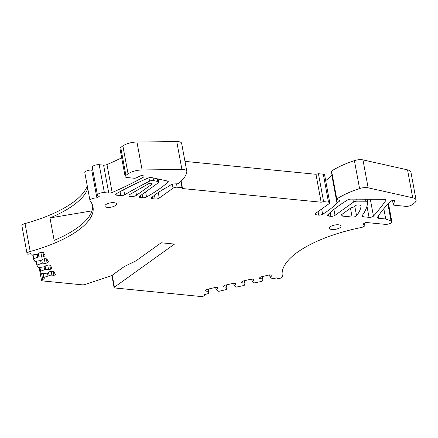 <?xml version="1.0" encoding="UTF-8"?>
<svg xmlns="http://www.w3.org/2000/svg" width="438" height="438" viewBox="0 0 438 438"><rect width="100%" height="100%" fill="white"/><g stroke="black" fill="none" stroke-linecap="round" stroke-linejoin="round"><path stroke-width="0.66" d="M41.643 273.81L42.672 279.362A1.495 0.553 169.5 0 0 41.473 280.139A1.495 0.553 169.5 0 0 41.495 280.2A4.489 1.653 169.5 0 0 43.362 280.993L82.377 284.837A2.995 1.106 169.5 0 0 85.18 284.465L110.765 275.962A2.995 1.106 169.5 0 0 111.98 275.376L124.08 266.698A2.995 1.106 169.5 0 1 124.595 266.397L135.369 261.157A5.99 2.206 169.5 0 0 136.393 260.555L161.184 242.778L174.494 244.086L114.417 287.18A1.796 0.662 169.5 0 0 114.11 287.651A1.796 0.662 169.5 0 0 114.389 287.925L200.056 296.427A4.489 1.653 169.5 0 0 203.418 296.148A1.495 0.553 169.5 0 0 204.601 295.376A1.495 0.553 169.5 0 0 204.579 295.311L204.245 294.703L208.373 293.586L208.942 291.79L208.723 291.385L205.871 291.106L205.499 290.421L206.911 289.409L215.606 287.394L217.681 287.602L218.053 288.281L216.115 289.671L215.693 287.405M205.871 291.106L205.718 290.263M97.46 195.239L92.287 167.316A4.489 1.653 -10.5 0 1 94.504 165.394A4.489 1.653 -10.5 0 1 99.196 164.71L104.37 192.632A4.489 1.653 169.5 0 0 99.678 193.317A4.489 1.653 169.5 0 0 97.46 195.239A4.489 1.653 169.5 0 0 99.388 196.208L96.902 197.992A4.489 1.653 169.5 0 0 92.21 198.671A4.489 1.653 169.5 0 0 89.993 200.593A4.489 1.653 169.5 0 0 90.135 200.894A90.146 33.211 169.5 0 1 92.998 206.922A90.146 33.211 169.5 0 1 30.206 251.478A4.489 1.653 169.5 0 0 27.074 253.695L21.9 225.773A4.489 1.653 -10.5 0 1 25.032 223.555A90.146 33.211 -10.5 0 0 87.255 185.827M89.993 200.593L84.819 172.671A4.489 1.653 -10.5 0 1 87.031 170.749A4.489 1.653 -10.5 0 1 91.728 170.07L92.67 169.391M121.676 157.833A239.586 88.273 -10.5 0 1 106.981 164.584A2.995 1.106 -10.5 0 1 103.587 165.142L99.196 164.71M125.148 176.574L119.974 148.652A4.489 1.653 -10.5 0 1 120.729 147.469L122.886 145.925A11.979 4.413 -10.5 0 1 136.941 142.027L142.115 169.955A11.979 4.413 169.5 0 0 128.066 173.848L125.909 175.397A4.489 1.653 169.5 0 0 125.148 176.574A4.489 1.653 169.5 0 0 127.075 177.543L134.181 178.239A1.796 0.662 169.5 0 0 136.333 177.85L140.176 175.977A1.796 0.662 169.5 0 1 142.624 175.638L143.193 175.775A2.995 1.106 169.5 0 1 143.982 176.339A2.995 1.106 169.5 0 1 143.16 177.324L142.859 175.693M315.946 213.103L316.269 214.861A2.995 1.106 169.5 0 1 314.988 214.215A2.995 1.106 169.5 0 1 315.491 213.432L329.267 203.55A2.995 1.106 169.5 0 0 329.77 202.767A2.995 1.106 169.5 0 0 328.484 202.121L323.6 201.639L321.142 202.208L182.509 188.554L182.044 187.694L177.16 187.212A2.995 1.106 169.5 0 0 173.059 188.165L159.284 198.042A2.995 1.106 169.5 0 1 155.183 198.994L152.742 198.753A2.995 1.106 169.5 0 1 151.46 198.107A2.995 1.106 169.5 0 1 151.805 197.445A89.845 33.102 169.5 0 1 168.668 186.374L171.488 184.354A1.199 0.443 169.5 0 1 172.835 183.965L177.209 183.812A1.199 0.443 169.5 0 0 178.594 183.396A59.897 22.07 169.5 0 0 186.812 171.543A7.785 2.869 169.5 0 0 186.796 171.231L181.622 143.308A7.785 2.869 -10.5 0 0 176.755 141.573L136.941 142.027M329.77 202.767L324.596 174.844A2.995 1.106 -10.5 0 0 323.31 174.198L318.426 173.716L315.968 174.286L184.973 161.381M331.988 174.899L331.801 175.036A89.845 33.102 -10.5 0 1 325.675 180.675M336.51 199.317L331.336 171.395A1.199 0.443 -10.5 0 1 331.582 171.05A59.897 22.07 -10.5 0 1 354.408 160.636A7.785 2.869 -10.5 0 1 362.96 159.892L368.139 187.814A7.785 2.869 169.5 0 0 359.582 188.564A59.897 22.07 169.5 0 0 336.756 198.972A1.199 0.443 169.5 0 0 336.51 199.317A1.199 0.443 169.5 0 0 336.784 199.531L339.729 200.407A1.199 0.443 169.5 0 1 340.003 200.62A1.199 0.443 169.5 0 1 339.8 200.933L336.975 202.958A89.845 33.102 169.5 0 1 322.631 214.275L321.651 209.008M394.802 200.571L393.34 204.655A1.796 0.662 169.5 0 0 393.319 204.809A1.796 0.662 169.5 0 0 394.09 205.198L405.61 206.331A4.489 1.653 169.5 0 0 411.758 204.907L414.085 203.243A11.979 4.413 169.5 0 0 416.1 200.095L410.926 172.172A11.979 4.413 -10.5 0 0 407.537 169.867L362.96 159.892M388.484 203.533L391.857 221.732A4.489 1.653 169.5 0 1 389.645 223.654A4.489 1.653 169.5 0 1 384.953 224.333L365.429 222.411L362.938 224.196A4.489 1.653 169.5 0 1 364.865 225.165A4.489 1.653 169.5 0 1 360.945 227.574A90.146 33.211 169.5 0 0 282.318 275.891A90.146 33.211 169.5 0 0 282.4 276.318A4.489 1.653 169.5 0 1 282.406 276.34A4.489 1.653 169.5 0 1 278.798 278.683A1.495 0.553 169.5 0 1 277.062 278.513L276.728 277.906L272.447 278.743L270.043 277.177L271.982 275.787L271.609 275.102L269.534 274.9L260.84 276.915L259.427 277.927L259.8 278.606L262.652 278.891L262.871 279.296L262.302 281.092L261.825 281.36L254.473 282.904L252.069 281.344L254.002 279.953L253.629 279.269L251.56 279.066L242.86 281.081L241.453 282.088L241.825 282.773L244.672 283.052L244.897 283.457L244.327 285.258L243.851 285.527L236.498 287.071L234.089 285.505L236.027 284.12L235.655 283.435L233.585 283.233L224.886 285.248L223.479 286.255L223.851 286.939L226.698 287.219L226.917 287.624L226.347 289.419L225.871 289.688L219.148 291.248L218.518 291.237L216.115 289.671M391.857 221.732A4.489 1.653 169.5 0 0 391.057 221.004L385.736 218.995L378.656 218.299L378.246 216.082M394.857 200.867A1.796 0.662 169.5 0 0 394.873 200.708A1.796 0.662 169.5 0 0 392.897 200.407A2.995 1.106 169.5 0 0 390.565 201.42A239.586 88.273 169.5 0 0 377.468 217.27A2.995 1.106 169.5 0 0 377.37 217.653A2.995 1.106 169.5 0 0 378.656 218.299M416.1 200.095A11.979 4.413 169.5 0 0 412.711 197.79L368.139 187.814M316.269 214.861L318.711 215.102A2.995 1.106 169.5 0 0 322.631 214.275M186.796 171.231A7.785 2.869 169.5 0 0 181.929 169.495L142.115 169.955M104.37 192.632L108.761 193.065A2.995 1.106 169.5 0 0 112.161 192.506A239.586 88.273 169.5 0 0 143.16 177.324M27.074 253.695A4.489 1.653 169.5 0 0 27.145 253.892A1.495 0.553 169.5 0 0 28.875 254.067L30.616 253.662L31.312 254.938L31.815 255.036L37.476 254.264L39.415 252.879L41.369 252.425L43.439 252.627L45.098 255.666L43.691 256.673L42.929 252.578M43.34 273.717L44.019 277.396L49.155 275.666L52.007 275.945L53.962 275.491L55.369 274.484L53.715 271.445L51.64 271.242L49.686 271.697L47.747 273.088L41.583 273.755L40.301 271.407L40.597 271.122L45.733 269.392L48.58 269.671L50.54 269.222L51.947 268.209L50.288 265.176L48.218 264.968L46.264 265.423L44.326 266.813L38.664 267.585L38.161 267.481L36.88 265.138L42.311 263.118L45.158 263.402L47.112 262.948L48.519 261.935L46.866 258.902L44.796 258.699L42.836 259.148L40.898 260.539L35.243 261.311L34.733 261.212L33.452 258.863L38.883 256.849L41.73 257.128L43.691 256.673M33.452 258.863L33.748 258.579L33.069 254.9M36.88 265.138L37.175 264.853L36.491 261.168M39.568 267.481L40.296 271.385L40.597 271.122L39.913 267.443M44.019 277.396L43.723 277.681L44.424 278.957L42.672 279.362M366.973 206.183L369.042 217.352L363.277 216.783A2.995 1.106 169.5 0 1 361.996 216.142A2.995 1.106 169.5 0 1 362.127 215.704A119.793 44.139 169.5 0 0 365.002 211.132A119.793 44.139 169.5 0 0 367.635 201.984A2.995 1.106 169.5 0 0 367.63 201.891A2.995 1.106 169.5 0 0 365.867 201.223L357.058 201.168A2.995 1.106 169.5 0 0 353.439 202.142L335.015 215.354L333.915 209.43M369.042 217.352A2.995 1.106 169.5 0 0 373.45 216.131A452.881 166.862 169.5 0 0 385.883 200.429A2.995 1.106 169.5 0 0 385.998 200.018A2.995 1.106 169.5 0 0 384.235 199.345L351.068 199.12A2.995 1.106 169.5 0 0 347.635 199.963A140.926 51.925 169.5 0 0 327.717 214.844A2.995 1.106 169.5 0 0 327.443 215.447A2.995 1.106 169.5 0 0 328.724 216.087L330.914 216.306A2.995 1.106 169.5 0 0 335.015 215.354M136.141 195.496A4.188 1.544 169.5 0 0 136.514 195.26L151.789 184.305A2.185 0.805 169.5 0 0 152.156 183.73A2.185 0.805 169.5 0 0 150.721 183.243A2.185 0.805 169.5 0 0 148.422 183.829L130.064 194.352A4.188 1.544 169.5 0 0 128.986 195.687A4.188 1.544 169.5 0 0 131.734 196.618A4.188 1.544 169.5 0 0 136.141 195.496M146.538 197.001A140.926 51.925 169.5 0 0 167.918 182.257A2.995 1.106 169.5 0 0 168.258 181.606A2.995 1.106 169.5 0 0 167.393 181.025L151.794 177.609A2.995 1.106 169.5 0 0 147.989 178.102A214.664 79.092 169.5 0 0 116.524 193.623A2.995 1.106 169.5 0 0 115.742 194.592A2.995 1.106 169.5 0 0 117.023 195.233L120.773 195.605A2.995 1.106 169.5 0 0 124.66 194.79A299.483 110.343 169.5 0 1 135.588 188.532A299.483 110.343 169.5 0 1 149.544 181.195A2.995 1.106 169.5 0 1 153.629 180.587L157.85 181.546A2.995 1.106 169.5 0 1 158.687 182.12A2.995 1.106 169.5 0 1 158.184 182.909L139.76 196.12A2.995 1.106 169.5 0 0 139.257 196.908A2.995 1.106 169.5 0 0 140.538 197.549L142.728 197.768A2.995 1.106 169.5 0 0 146.538 197.001L145.602 191.932M342.335 216.076A2.995 1.106 169.5 0 1 341.054 215.43A2.995 1.106 169.5 0 1 341.558 214.647L351.281 207.667A3.592 1.325 169.5 0 0 355.076 205.63A3.592 1.325 169.5 0 0 355.032 205.493A4.489 1.653 169.5 0 1 361.087 205.975A4.489 1.653 169.5 0 1 361.087 206.183A89.845 33.102 169.5 0 1 359.746 210.612A89.845 33.102 169.5 0 1 356.554 215.759A2.995 1.106 169.5 0 1 352.103 217.04L342.335 216.076L342.012 214.319M330.4 226.681A5.913 2.179 169.5 0 0 329.403 228.231A5.913 2.179 169.5 0 0 333.696 229.528A5.913 2.179 169.5 0 0 340.041 227.629A5.913 2.179 169.5 0 0 341.038 226.074A5.913 2.179 169.5 0 0 336.745 224.776A5.913 2.179 169.5 0 0 330.4 226.681M105.854 204.562A5.913 2.179 169.5 0 0 104.863 206.112A5.913 2.179 169.5 0 0 109.15 207.409A5.913 2.179 169.5 0 0 115.495 205.51A5.913 2.179 169.5 0 0 116.492 203.955A5.913 2.179 169.5 0 0 112.199 202.657A5.913 2.179 169.5 0 0 105.854 204.562M208.723 291.385L208.296 289.091M47.999 275.935L47.479 273.148M48.569 272.496L49.155 275.666M52.007 275.945L51.153 271.357M53.962 275.491L53.201 271.396M44.572 269.66L44.057 266.873M45.733 269.392L45.147 266.222M48.58 269.671L47.731 265.083M50.54 269.222L49.779 265.121M41.15 263.386L40.635 260.599M42.311 263.118L41.72 259.953M45.158 263.402L44.304 258.809M47.112 262.948L46.357 258.853M37.723 257.117L37.208 254.33M38.883 256.849L38.298 253.679M41.73 257.128L40.882 252.54M87.764 188.564A90.146 33.211 -10.5 0 1 49.992 217.927L91.975 210.853M92.621 205.427L92.675 205.718A90.146 33.211 -10.5 0 1 54.153 240.374L49.992 217.927M96.902 197.992L91.728 170.07M182.044 187.694L180.878 181.425M182.509 188.554L181.146 181.173M321.142 202.208L315.968 174.286M323.6 201.639L318.426 173.716M331.801 175.036L336.975 202.958M385.736 218.995L383.825 208.702M269.622 274.911L270.043 277.177M259.8 278.606L259.646 277.769M262.652 278.891L262.225 276.597M262.871 279.296L262.362 276.564M252.069 281.344L251.647 279.072M241.825 282.773L241.672 281.935M244.672 283.052L244.251 280.758M244.897 283.457L244.388 280.725M234.089 285.505L233.673 283.238M223.851 286.939L223.692 286.102M226.698 287.219L226.271 284.924M226.917 287.624L226.413 284.892M208.433 289.058L208.942 291.79M112.199 275.223L114.417 287.18M41.473 280.079L39.146 267.53L41.473 280.139M43.718 277.659L42.995 273.755L43.718 277.632M40.291 271.363L39.573 267.481M36.146 261.207L36.869 265.11L36.151 261.207M33.447 258.814L32.724 254.938L33.447 258.842M30.206 251.478L25.032 223.555M108.761 193.065L103.587 165.142M112.161 192.506L106.981 164.584M125.909 175.397L120.729 147.469M122.886 145.925L128.066 173.848M176.755 141.573L181.929 169.495M152.742 198.753L152.408 196.936M155.183 198.994L154.494 195.255M159.284 198.042L158.266 192.534M172.293 184.031L173.059 188.165M176.536 183.834L177.16 187.212M323.31 174.198L328.484 202.121M318.711 215.102L318.059 211.587M339.702 200.396L339.8 200.933M331.582 171.05L336.756 198.972M354.408 160.636L359.582 188.564M407.537 169.867L412.711 197.79M393.34 204.655L392.563 200.478M387.926 204.119L391.057 221.004M204.579 295.311L204.453 294.654M151.608 183.325L151.789 184.305M135.742 191.094L136.514 195.26M142.109 194.434L142.728 197.768M167.705 181.113L167.918 182.257M116.705 193.519L117.023 195.233M120.039 191.669L120.773 195.605M123.713 189.692L124.66 194.79M148.915 177.784L149.544 181.195M153.13 177.905L153.629 180.587M157.341 178.824L157.85 181.546M140.215 195.791L140.538 197.549M370.318 199.252L373.45 216.131M385.741 199.673L385.883 200.429M328.724 216.087L328.38 214.215M330.914 216.306L330.219 212.539M352.88 199.131L353.439 202.142M356.685 199.159L357.058 201.168M365.495 199.219L365.867 201.223M363.277 216.783L362.883 214.642M350.471 208.253L352.103 217.04M354.802 206.293L356.554 215.759M361.016 205.778L361.087 206.183M111.854 275.464L114.11 287.651M393.319 204.809L392.519 200.489M364.865 225.165L364.482 223.09M204.601 295.376L204.464 294.648M158.107 178.989L158.687 182.12M367.137 199.23L367.63 201.891"/></g></svg>
